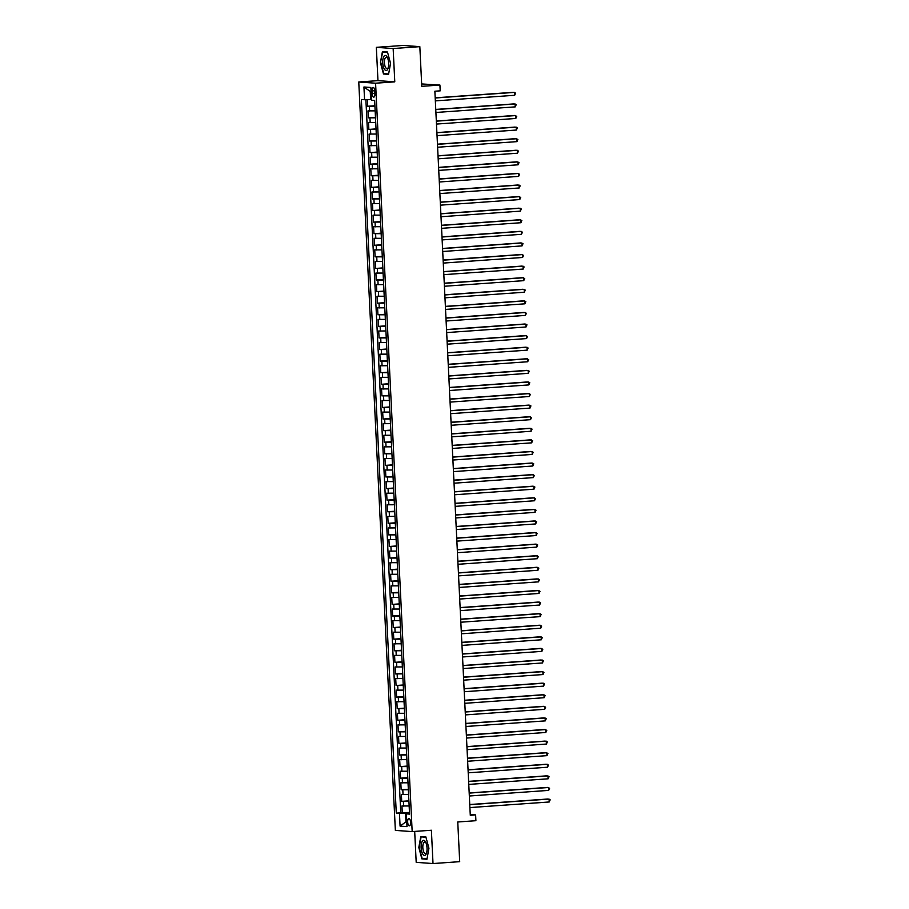 <?xml version="1.0" encoding="UTF-8"?>
<svg xmlns="http://www.w3.org/2000/svg" width="909" height="909" viewBox="0 0 909 909"><rect width="100%" height="100%" fill="white"/><g stroke="black" fill="none" stroke-linecap="round" stroke-linejoin="round"><path stroke-width="1.36" d="M410.584 822.247A3.716 1.443 -94 0 0 408.868 818.441A3.716 1.443 -94 0 0 407.675 822.043A3.716 1.443 -94 0 0 409.391 825.849A3.716 1.443 -94 0 0 410.584 822.247M414.686 831.428L416.197 862.346L433.014 863.55L459.693 861.664L457.761 821.986L475.896 820.702L475.623 814.907L470.248 814.532M358.76 82.003L395.358 830.394L412.175 831.599L375.576 83.208L358.76 82.003L377.962 80.64L394.779 81.844L393.154 48.541L376.337 47.336L377.962 80.64M376.337 47.336L403.017 45.45L419.833 46.654L421.776 86.332L439.922 85.048L421.662 83.946M393.154 48.541L419.833 46.654M367.406 99.649L367.725 106.251L374.906 105.739M375.156 110.864L367.952 110.887L368.293 117.829L375.474 117.329M375.724 122.454L368.52 122.465L368.861 129.419L376.042 128.908M376.292 134.032L369.088 134.055L369.429 140.997L376.61 140.497M376.86 145.622L369.645 145.633L369.986 152.587L377.178 152.076M377.428 157.2L370.213 157.223L370.554 164.177L377.746 163.665M377.996 168.79L370.781 168.801L371.122 175.755L378.303 175.255M378.553 180.38L371.349 180.391L371.69 187.345L378.871 186.834M379.121 191.958L371.917 191.981L372.258 198.923L379.439 198.423M379.689 203.548L372.485 203.559L372.826 210.513L380.007 210.002M380.257 215.126L373.054 215.149L373.394 222.103L380.576 221.591M380.826 226.716L373.622 226.727L373.951 233.681L381.144 233.17M381.394 238.306L374.178 238.317L374.519 245.271L381.712 244.76M381.962 249.884L374.747 249.907L375.087 256.849L382.269 256.349M382.53 261.474L375.315 261.485L375.656 268.439L382.837 267.928M383.087 273.052L375.883 273.075L376.224 280.017L383.405 279.517M383.655 284.642L376.451 284.653L376.792 291.607L383.973 291.096M384.223 296.232L377.019 296.243L377.36 303.197L384.541 302.686M384.791 307.81L377.587 307.833L377.928 314.775L385.109 314.275M385.359 319.4L378.144 319.411L378.485 326.365L385.677 325.854M385.927 330.978L378.712 331.001L379.053 337.943L386.245 337.444M386.495 342.568L379.28 342.579L379.621 349.533L386.802 349.022M387.052 354.146L379.848 354.169L380.189 361.123L387.37 360.612M387.62 365.736L380.416 365.748L380.757 372.701L387.938 372.201M388.188 377.326L380.985 377.337L381.326 384.291L388.507 383.78M388.757 388.904L381.553 388.927L381.894 395.869L389.075 395.37M389.325 400.494L382.121 400.505L382.45 407.459L389.643 406.948M389.893 412.072L382.678 412.095L383.019 419.049L390.211 418.538M390.461 423.662L383.246 423.674L383.587 430.627L390.768 430.116M391.029 435.252L383.814 435.263L384.155 442.217L391.336 441.706M391.586 446.83L384.382 446.853L384.723 453.796L391.904 453.296M392.154 458.42L384.95 458.431L385.291 465.385L392.472 464.874M392.722 469.998L385.518 470.021L385.859 476.964L393.04 476.464M393.29 481.588L386.086 481.6L386.416 488.553L393.608 488.042M393.858 493.167L386.643 493.189L386.984 500.143L394.176 499.632M394.426 504.756L387.211 504.768L387.552 511.722L394.745 511.222M394.995 516.346L387.779 516.357L388.12 523.311L395.301 522.8M395.551 527.924L388.348 527.947L388.688 534.89L395.869 534.39M396.119 539.514L388.916 539.526L389.257 546.479L396.438 545.968M396.688 551.093L389.484 551.115L389.825 558.069L397.006 557.558M397.256 562.682L390.052 562.694L390.393 569.648L397.574 569.136M397.824 574.272L390.62 574.283L390.95 581.237L398.142 580.726M398.392 585.851L391.177 585.873L391.518 592.816L398.71 592.316M398.96 597.44L391.745 597.452L392.086 604.405L399.267 603.894M399.528 609.019L392.313 609.041L392.654 615.995L399.835 615.484M400.085 620.608L392.881 620.62L393.222 627.574L400.403 627.062M400.653 632.198L393.449 632.209L393.79 639.163L400.971 638.652M401.221 643.777L394.017 643.799L394.358 650.742L401.539 650.242M401.789 655.366L394.586 655.378L394.915 662.331L402.108 661.82M402.357 666.945L395.142 666.967L395.483 673.91L402.676 673.41M402.926 678.534L395.71 678.546L396.051 685.5L403.244 684.988M403.494 690.113L396.279 690.136L396.619 697.089L403.801 696.578M404.05 701.703L396.847 701.714L397.188 708.668L404.369 708.168M404.619 713.292L397.415 713.304L397.756 720.258L404.937 719.746M405.187 724.871L397.983 724.893L398.324 731.836L405.505 731.336M405.755 736.46L398.551 736.472L398.892 743.426L406.073 742.914M406.323 748.039L399.108 748.062L399.449 755.015L406.641 754.504M406.891 759.629L399.676 759.64L400.017 766.594L407.209 766.082M407.459 771.218L400.244 771.23L400.585 778.184L407.766 777.672M408.027 782.797L400.812 782.819L401.153 789.762L408.334 789.262M408.584 794.386L401.38 794.398L401.721 801.352L408.902 800.84M439.922 85.048L440.206 90.843L434.866 91.218L470.283 815.293L475.623 814.907M371.963 90.911L372.088 93.457A3.602 1.398 -94 0 0 373.747 97.149A3.602 1.398 -94 0 0 374.906 93.661L374.781 91.116A3.602 1.398 -94 0 0 373.122 87.423A3.602 1.398 -94 0 0 371.963 90.911L374.758 90.718M409.516 813.385L406.368 813.862L409.55 814.1L374.644 100.456L371.463 100.229L370.849 87.48L363.941 86.991L364.554 99.729L361.373 99.501L396.279 813.146L405.55 813.203L405.948 821.304L406.743 821.361M406.368 813.862L406.993 826.611L400.085 826.111L399.46 813.373M374.928 106.228L367.725 106.251M365.884 99.695L400.767 812.828L409.47 812.43M409.152 805.965L401.948 805.988L402.289 812.93M408.925 801.329L401.721 801.352M408.357 789.751L401.153 789.762M407.8 778.161L400.585 778.184M407.232 766.582L400.017 766.594M406.664 754.993L399.449 755.015M406.096 743.414L398.892 743.426M405.528 731.825L398.324 731.836M404.959 720.235L397.756 720.258M404.391 708.656L397.188 708.668M403.835 697.067L396.619 697.089M403.266 685.488L396.051 685.5M402.698 673.899L395.483 673.91M402.13 662.309L394.915 662.331M401.562 650.73L394.358 650.742M400.994 639.141L393.79 639.163M400.426 627.562L393.222 627.574M399.858 615.972L392.654 615.995M399.301 604.394L392.086 604.405M398.733 592.804L391.518 592.816M398.165 581.215L390.95 581.237M397.597 569.636L390.393 569.648M397.028 558.046L389.825 558.069M396.46 546.468L389.257 546.479M395.892 534.878L388.688 534.89M395.335 523.289L388.12 523.311M394.767 511.71L387.552 511.722M394.199 500.12L386.984 500.143M393.631 488.542L386.416 488.553M393.063 476.952L385.859 476.964M392.495 465.363L385.291 465.385M391.927 453.784L384.723 453.796M391.359 442.194L384.155 442.217M390.802 430.616L383.587 430.627M390.234 419.026L383.019 419.049M389.666 407.448L382.45 407.459M389.097 395.858L381.894 395.869M388.529 384.268L381.326 384.291M387.961 372.69L380.757 372.701M387.393 361.1L380.189 361.123M386.836 349.522L379.621 349.533M386.268 337.932L379.053 337.943M385.7 326.342L378.485 326.365M385.132 314.764L377.928 314.775M384.564 303.174L377.36 303.197M383.996 291.596L376.792 291.607M383.428 280.006L376.224 280.017M382.859 268.416L375.656 268.439M382.303 256.838L375.087 256.849M381.735 245.248L374.519 245.271M381.166 233.67L373.951 233.681M380.598 222.08L373.394 222.103M380.03 210.502L372.826 210.513M379.462 198.912L372.258 198.923M378.894 187.322L371.69 187.345M378.337 175.744L371.122 175.755M377.769 164.154L370.554 164.177M377.201 152.576L369.986 152.587M376.633 140.986L369.429 140.997M376.065 129.396L368.861 129.419M375.497 117.818L368.293 117.829M371.042 91.514L370.247 91.457L370.645 99.558L364.554 99.729M371.429 99.501L370.645 99.558M394.779 81.844L375.576 83.208M433.014 863.55L431.389 830.247L412.175 831.599M406.732 821.259L400.085 826.111M409.493 812.919L405.55 813.203M400.767 812.828L396.279 813.146M370.247 91.457L363.941 86.991M380.416 62.63L383.496 73.993L388.563 74.356L390.552 63.357L387.473 52.006L382.405 51.643L380.416 62.63L382.712 51.972L387.552 52.324M426.946 859.244L428.934 848.245L425.855 836.894L420.787 836.53L418.81 847.518L421.89 858.88L426.946 859.244M386.143 73.811L383.496 73.993M424.526 858.698L421.89 858.88M435.195 98.002L514.539 92.388L514.676 95.286L435.343 100.888M435.195 97.831L513.403 92.309L515.619 93.138L514.676 95.286M388.654 63.198A7.545 2.932 -94 0 0 387.473 57.699A7.545 2.932 -94 0 0 384.2 55.972A7.545 2.932 -94 0 0 382.746 62.766A7.545 2.932 -94 0 0 385.041 69.993A7.545 2.932 -94 0 0 388.2 67.97A7.545 2.932 -94 0 0 388.654 63.198M387.757 58.381A5.715 2.227 -94 0 0 386.268 57.21A5.715 2.227 -94 0 0 384.427 62.755A5.715 2.227 -94 0 0 387.075 68.618A5.715 2.227 -94 0 0 388.382 67.243M388.632 73.993L383.768 73.64L380.791 62.63M384.927 51.824L382.712 51.972M425.242 841.45A7.545 2.932 -94 0 0 421.344 843.927A7.545 2.932 -94 0 0 422.924 854.29A7.545 2.932 -94 0 0 426.594 852.858A7.545 2.932 -94 0 0 425.867 842.586A7.545 2.932 -94 0 0 425.242 841.45M426.139 843.268A5.715 2.227 -94 0 0 425.935 842.95A5.715 2.227 -94 0 0 424.651 842.098A5.715 2.227 -94 0 0 422.821 846.324A5.715 2.227 -94 0 0 424.185 852.665A5.715 2.227 -94 0 0 425.457 853.506A5.715 2.227 -94 0 0 426.764 852.131M427.014 858.88L422.162 858.528L419.174 847.518L421.106 836.859L425.946 837.212M423.321 836.712L421.106 836.859M435.763 109.58L515.108 103.978L515.244 106.876L435.911 112.477M435.763 109.421L513.971 103.899L516.187 104.728L515.244 106.876M436.331 121.17L515.664 115.568L515.812 118.454L436.479 124.067M436.32 121.011L514.528 115.477L516.755 116.307L515.812 118.454M436.899 132.748L516.232 127.146L516.38 130.044L437.036 135.646M436.888 132.589L515.096 127.067L517.323 127.896L516.38 130.044M437.468 144.338L516.801 138.736L516.948 141.634L437.604 147.235M437.456 144.179L515.664 138.657L517.891 139.475L516.948 141.634M438.036 155.916L517.369 150.315L517.505 153.212L438.172 158.814M438.024 155.757L516.232 150.235L518.46 151.064L517.505 153.212M438.604 167.506L517.937 161.904L518.073 164.802L438.74 170.403M438.592 167.347L516.801 161.825L519.028 162.654L518.073 164.802M439.161 179.096L518.505 173.483L518.641 176.38L439.308 181.993M439.161 178.925L517.369 173.403L519.596 174.233L518.641 176.38M439.729 190.674L519.073 185.072L519.209 187.97L439.876 193.572M439.729 190.515L517.937 184.993L520.153 185.822L519.209 187.97M440.297 202.264L519.63 196.662L519.778 199.56L440.445 205.161M440.286 202.105L518.494 196.571L520.721 197.401L519.778 199.56M440.865 213.842L520.198 208.241L520.346 211.138L441.013 216.74M440.854 213.683L519.062 208.161L521.289 208.99L520.346 211.138M441.433 225.432L520.766 219.83L520.914 222.728L441.569 228.329M441.422 225.273L519.63 219.751L521.857 220.569L520.914 222.728M442.001 237.022L521.334 231.409L521.482 234.306L442.138 239.908M441.99 236.851L520.198 231.329L522.425 232.159L521.482 234.306M442.569 248.6L521.902 242.998L522.039 245.896L442.706 251.498M442.558 248.441L520.766 242.919L522.993 243.748L522.039 245.896M443.137 260.19L522.47 254.588L522.607 257.474L443.274 263.087M443.126 260.031L521.334 254.497L523.561 255.327L522.607 257.474M443.694 271.768L523.039 266.167L523.175 269.064L443.842 274.666M443.694 271.609L521.902 266.087L524.118 266.916L523.175 269.064M444.262 283.358L523.595 277.756L523.743 280.654L444.41 286.255M444.262 283.199L522.459 277.677L524.686 278.495L523.743 280.654M444.831 294.948L524.163 289.335L524.311 292.232L444.978 297.834M444.819 294.777L523.027 289.255L525.254 290.085L524.311 292.232M445.399 306.526L524.732 300.924L524.879 303.822L445.535 309.424M445.387 306.367L523.595 300.845L525.822 301.674L524.879 303.822M445.967 318.116L525.3 312.503L525.447 315.4L446.103 321.013M445.955 317.957L524.163 312.423L526.391 313.253L525.447 315.4M446.535 329.694L525.868 324.093L526.004 326.99L446.671 332.592M446.524 329.535L524.732 324.013L526.959 324.843L526.004 326.99M447.103 341.284L526.436 335.682L526.572 338.58L447.239 344.181M447.092 341.125L525.3 335.591L527.527 336.421L526.572 338.58M447.66 352.862L527.004 347.261L527.14 350.158L447.807 355.76M447.66 352.703L525.868 347.181L528.095 348.011L527.14 350.158M448.228 364.452L527.572 358.85L527.709 361.748L448.376 367.35M448.228 364.293L526.436 358.771L528.652 359.6L527.709 361.748M448.796 376.042L528.129 370.429L528.277 373.326L448.944 378.939M448.785 375.872L526.993 370.349L529.22 371.179L528.277 373.326M449.364 387.62L528.697 382.019L528.845 384.916L449.512 390.518M449.353 387.461L527.561 381.939L529.788 382.769L528.845 384.916M449.932 399.21L529.265 393.608L529.413 396.494L450.069 402.108M449.921 399.051L528.129 393.517L530.356 394.347L529.413 396.494M450.5 410.788L529.833 405.187L529.97 408.084L450.637 413.686M450.489 410.629L528.697 405.107L530.924 405.937L529.97 408.084M451.069 422.378L530.402 416.776L530.538 419.674L451.205 425.276M451.057 422.219L529.265 416.697L531.492 417.515L530.538 419.674M451.637 433.968L530.97 428.355L531.106 431.252L451.773 436.854M451.625 433.798L529.833 428.275L532.06 429.105L531.106 431.252M452.193 445.546L531.538 439.945L531.674 442.842L452.341 448.444M452.193 445.387L530.402 439.865L532.617 440.695L531.674 442.842M452.762 457.136L532.095 451.534L532.242 454.42L452.909 460.034M452.762 456.977L530.958 451.443L533.185 452.273L532.242 454.42M453.33 468.714L532.663 463.113L532.81 466.01L453.477 471.612M453.318 468.555L531.526 463.033L533.753 463.863L532.81 466.01M453.898 480.304L533.231 474.703L533.378 477.6L454.034 483.202M453.886 480.145L532.095 474.623L534.322 475.441L533.378 477.6M454.466 491.883L533.799 486.281L533.947 489.178L454.602 494.78M454.455 491.724L532.663 486.201L534.89 487.031L533.947 489.178M455.034 503.472L534.367 497.871L534.503 500.768L455.17 506.37M455.023 503.313L533.231 497.791L535.458 498.621L534.503 500.768M455.602 515.062L534.935 509.449L535.071 512.346L455.739 517.96M455.591 514.892L533.799 509.37L536.026 510.199L535.071 512.346M456.159 526.641L535.503 521.039L535.64 523.936L456.307 529.538M456.159 526.481L534.367 520.959L536.594 521.789L535.64 523.936M456.727 538.23L536.071 532.629L536.208 535.526L456.875 541.128M456.727 538.071L534.935 532.538L537.151 533.367L536.208 535.526M457.295 549.809L536.628 544.207L536.776 547.104L457.443 552.706M457.284 549.65L535.492 544.127L537.719 544.957L536.776 547.104M457.863 561.398L537.196 555.797L537.344 558.694L458 564.296M457.852 561.239L536.06 555.717L538.287 556.535L537.344 558.694M458.431 572.988L537.764 567.375L537.912 570.273L458.568 575.874M458.42 572.818L536.628 567.296L538.855 568.125L537.912 570.273M459 584.567L538.333 578.965L538.469 581.862L459.136 587.464M458.988 584.407L537.196 578.885L539.423 579.715L538.469 581.862M459.568 596.156L538.901 590.555L539.037 593.441L459.704 599.054M459.556 595.997L537.764 590.464L539.991 591.293L539.037 593.441M460.124 607.735L539.469 602.133L539.605 605.03L460.272 610.632M460.124 607.576L538.333 602.053L540.56 602.883L539.605 605.03M460.693 619.324L540.037 613.723L540.173 616.62L460.84 622.222M460.693 619.165L538.901 613.643L541.116 614.461L540.173 616.62M461.261 630.914L540.594 625.301L540.741 628.199L461.408 633.8M461.261 630.744L539.457 625.222L541.684 626.051L540.741 628.199M461.829 642.493L541.162 636.891L541.309 639.788L461.977 645.39M461.817 642.333L540.026 636.811L542.253 637.641L541.309 639.788M462.397 654.082L541.73 648.469L541.878 651.367L462.533 656.98M462.386 653.923L540.594 648.39L542.821 649.219L541.878 651.367M462.965 665.661L542.298 660.059L542.446 662.956L463.101 668.558M462.954 665.502L541.162 659.979L543.389 660.809L542.446 662.956M463.533 677.25L542.866 671.649L543.003 674.546L463.67 680.148M463.522 677.091L541.73 671.558L543.957 672.387L543.003 674.546M464.101 688.829L543.434 683.227L543.571 686.125L464.238 691.726M464.09 688.67L542.298 683.148L544.525 683.977L543.571 686.125M464.658 700.419L544.002 694.817L544.139 697.714L464.806 703.316M464.658 700.26L542.866 694.737L545.093 695.567L544.139 697.714M465.226 712.008L544.571 706.395L544.707 709.293L465.374 714.906M465.226 711.838L543.434 706.316L545.65 707.145L544.707 709.293M465.794 723.587L545.127 717.985L545.275 720.882L465.942 726.484M465.783 723.428L543.991 717.905L546.218 718.735L545.275 720.882M466.362 735.176L545.695 729.575L545.843 732.461L466.499 738.074M466.351 735.017L544.559 729.484L546.786 730.313L545.843 732.461M466.931 746.755L546.264 741.153L546.411 744.051L467.067 749.652M466.919 746.596L545.127 741.074L547.354 741.903L546.411 744.051M467.499 758.345L546.832 752.743L546.968 755.64L467.635 761.242M467.487 758.186L545.695 752.663L547.922 753.481L546.968 755.64M468.067 769.934L547.4 764.321L547.536 767.219L468.203 772.82M468.055 769.764L546.264 764.242L548.491 765.071L547.536 767.219M468.624 781.513L547.968 775.911L548.104 778.808L468.771 784.41M468.624 781.354L546.832 775.831L549.059 776.661L548.104 778.808M469.192 793.102L548.536 787.501L548.672 790.387L469.339 796M469.192 792.943L547.4 787.41L549.615 788.239L548.672 790.387M469.76 804.681L549.093 799.079L549.241 801.977L469.908 807.578M469.76 804.522L547.957 799L550.184 799.829L549.241 801.977M369.611 111L369.384 106.364M403.607 806.101L403.38 801.465M403.039 794.523L402.812 789.887M402.471 782.933L402.244 778.297M401.903 771.343L401.676 766.719M401.335 759.765L401.108 755.129M400.767 748.175L400.551 743.539M400.21 736.597L399.983 731.961M399.642 725.007L399.415 720.371M399.074 713.429L398.846 708.793M398.506 701.839L398.278 697.203M397.937 690.249L397.71 685.625M397.369 678.671L397.142 674.035M396.801 667.081L396.574 662.445M396.244 655.503L396.017 650.867M395.676 643.913L395.449 639.277M395.108 632.323L394.881 627.699M394.54 620.745L394.313 616.109M393.972 609.155L393.745 604.519M393.404 597.577L393.177 592.941M392.836 585.987L392.608 581.351M392.279 574.397L392.052 569.773M391.711 562.819L391.484 558.183M391.143 551.229L390.915 546.593M390.575 539.651L390.347 535.015M390.006 528.061L389.779 523.425M389.438 516.482L389.211 511.847M388.87 504.893L388.643 500.257M388.302 493.303L388.075 488.678M387.745 481.725L387.518 477.089M387.177 470.135L386.95 465.499M386.609 458.556L386.382 453.921M386.041 446.967L385.814 442.331M385.473 435.377L385.246 430.752M384.905 423.799L384.677 419.163M384.337 412.209L384.109 407.573M383.78 400.63L383.553 395.994M383.212 389.041L382.984 384.405M382.644 377.462L382.416 372.826M382.075 365.873L381.848 361.237M381.507 354.283L381.28 349.647M380.939 342.704L380.712 338.068M380.371 331.115L380.144 326.479M379.803 319.536L379.587 314.9M379.246 307.946L379.019 303.311M378.678 296.357L378.451 291.732M378.11 284.778L377.883 280.142M377.542 273.189L377.315 268.553M376.974 261.61L376.746 256.974M376.406 250.02L376.178 245.385M375.837 238.431L375.61 233.806M375.281 226.852L375.053 222.216M374.713 215.263L374.485 210.627M374.144 203.684L373.917 199.048M373.576 192.094L373.349 187.459M373.008 180.516L372.781 175.88M372.44 168.926L372.213 164.29M371.872 157.337L371.645 152.712M371.304 145.758L371.088 141.122M370.747 134.168L370.52 129.532M370.179 122.59L369.952 117.954M374.883 93.263L372.088 93.457"/></g></svg>
